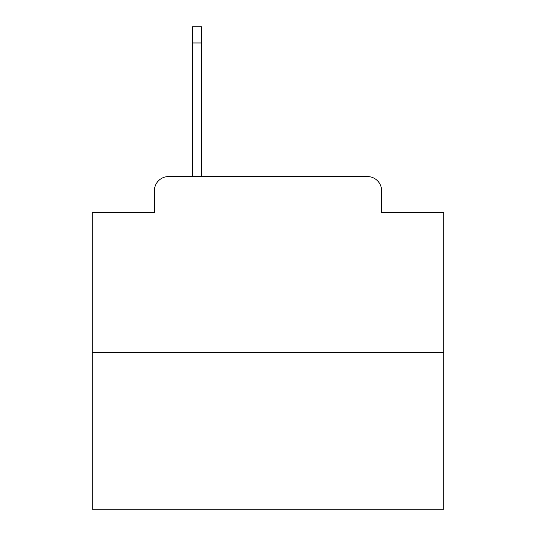 <?xml version="1.0" encoding="UTF-8"?>
<svg xmlns="http://www.w3.org/2000/svg" width="536" height="536" viewBox="0 0 536 536"><rect width="100%" height="100%" fill="white"/><g stroke="black" fill="none" stroke-linecap="round" stroke-linejoin="round"><path stroke-width="0.8" d="M154.435 190.649L154.435 212.444L154.435 190.649A14.063 14.063 0 0 1 168.498 176.585L192.404 176.585L192.404 26.8L201.549 26.8L201.549 42.974L192.404 42.974M443.801 352.387L92.199 352.387L92.199 509.2L443.801 509.2L443.801 212.444L381.565 212.444L381.565 190.649A14.063 14.063 0 0 0 367.502 176.585L168.498 176.585M92.199 352.387L92.199 212.444L154.435 212.444M201.549 42.974L201.549 176.585L213.147 176.585M322.853 176.585L367.502 176.585M381.565 212.444L381.565 190.649"/></g></svg>
